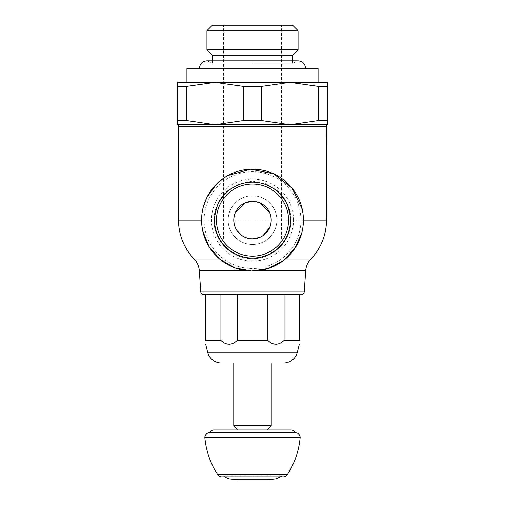 <?xml version="1.0" encoding="UTF-8"?>
<svg xmlns="http://www.w3.org/2000/svg" width="505" height="505" viewBox="0 0 505 505"><rect width="100%" height="100%" fill="white"/><g stroke="black" fill="none" stroke-linecap="round" stroke-linejoin="round"><path stroke-width="0.38" stroke-dasharray="2.52 1.89" d="M203.591 294.611L299.345 294.611L299.345 340.458L284.075 340.458C278.64 345.477 273.205 345.477 267.77 340.458L267.77 294.611M252.5 294.611L237.23 294.611L237.23 340.458C231.795 345.477 226.36 345.477 220.925 340.458L205.655 340.458L205.655 294.611L301.409 294.611M178.486 126.288L326.514 126.288M252.5 181.169L265.352 183.574L276.544 190.038L287.092 203.199L291.006 220.117C291.473 240.746 273.167 259.097 252.5 258.623C231.827 259.09 213.533 240.771 213.994 220.117L217.907 203.199L228.462 190.038L239.654 183.574L252.5 181.169M324.784 124.552L180.216 124.552L324.784 124.552M252.5 169.194A50.923 50.923 0 0 0 201.577 220.117A50.923 50.923 0 0 0 252.5 271.04A50.923 50.923 0 0 0 303.423 220.117A50.923 50.923 0 0 0 252.5 169.194M252.5 244.477A24.36 24.36 0 0 0 276.86 220.117A24.36 24.36 0 0 0 252.5 195.757A24.36 24.36 0 0 0 228.14 220.117A24.36 24.36 0 0 0 252.5 244.477A24.36 24.36 0 0 0 276.86 220.117A24.36 24.36 0 0 0 252.5 195.757A24.36 24.36 0 0 0 228.14 220.117A24.36 24.36 0 0 0 252.5 244.477M252.5 256.161A36.044 36.044 0 0 0 288.544 220.117A36.044 36.044 0 0 0 252.5 184.066A36.044 36.044 0 0 0 216.456 220.117A36.044 36.044 0 0 0 252.5 256.161M252.5 258.061A37.944 37.944 0 0 0 290.444 220.117A37.944 37.944 0 0 0 252.5 182.172A37.944 37.944 0 0 0 214.556 220.117A37.944 37.944 0 0 0 252.5 258.061M245.222 237.382L252.5 238.852L281.544 238.852L252.5 238.852M259.778 202.846L252.5 201.375M292.629 25.25L212.371 25.25M206.93 30.691L298.07 30.691M298.07 49.787L206.93 49.787M292.629 55.228L212.371 55.228M252.5 63.188L292.629 63.188L252.5 63.188M305.569 68.345L252.5 68.345L305.569 68.345M318.081 68.345L186.919 68.345M252.5 82.403L318.081 82.403L186.919 82.403L289.977 82.403L261.218 86.456L243.782 86.456L215.023 82.403L252.5 82.403M291.328 124.552L318.737 120.506L327.455 120.506L327.455 124.552L177.545 124.552L177.545 120.506L186.263 120.506L213.672 124.552M216.374 124.552L243.782 120.506L261.218 120.506L288.626 124.552M261.218 86.456L261.218 120.506M289.977 82.403L327.455 82.403L327.455 86.456L318.737 86.456L289.977 82.403M177.545 82.403L215.023 82.403L186.263 86.456L177.545 86.456L177.545 82.403M318.737 120.506L318.737 86.456M327.455 86.456L327.455 120.506M243.782 120.506L243.782 86.456M186.263 86.456L186.263 120.506M177.545 120.506L177.545 86.456M237.23 340.458L267.77 340.458M233.764 363.007L283.595 363.007M271.236 425.765L233.764 425.765M220.925 340.458L220.925 294.611M284.075 294.611L284.075 340.458M252.5 429.982L267.025 429.982L252.5 429.982M295.292 432.791A4.684 4.684 0 0 1 295.299 432.798L209.701 432.798A4.684 4.684 0 0 1 209.708 432.791L252.5 432.798M283.412 476.827A4.684 4.684 0 0 1 280.711 475.969L224.289 475.969A4.684 4.684 0 0 1 221.588 476.827L283.412 476.827M225.18 476.827A9.368 9.368 0 0 1 224.289 475.969L280.711 475.969A9.368 9.368 0 0 1 279.82 476.827M237.741 479.75L267.259 479.75M204.841 437.475L300.159 437.475M258.737 270.655L305.708 270.655M200.788 291.997L304.212 291.997M199.292 270.655L246.263 270.655M194.135 259.002L310.865 259.002M178.518 220.117L326.483 220.117M303.423 220.218L291.006 220.117A38.506 38.506 0 0 0 276.544 190.038M228.456 190.038A38.506 38.506 0 0 0 213.994 220.117L201.577 220.117L201.59 221.184M285.375 259.002L219.625 259.002M213.994 220.117A38.506 38.506 0 0 0 252.5 258.623A38.506 38.506 0 0 0 291.006 220.117M293.519 220.117A41.019 41.019 0 0 0 252.5 179.098A41.019 41.019 0 0 0 211.481 220.117A41.019 41.019 0 0 0 252.5 261.135A41.019 41.019 0 0 0 293.519 220.117M300.911 220.117A48.411 48.411 0 0 0 252.5 171.706A48.411 48.411 0 0 0 204.089 220.117A48.411 48.411 0 0 0 252.5 268.527A48.411 48.411 0 0 0 300.911 220.117M207.662 352.269L297.338 352.269M230.248 478.986L274.752 478.986M217.649 474.681L287.351 474.681M303.423 220.117L303.41 219.05M303.391 218.482L302.268 209.341M227.951 175.506L223.835 178.031M217.068 183.549L216.752 183.852M207.044 197.165L206.539 198.2M203.149 207.574L201.811 215.275M201.609 221.745L202.732 230.892M301.857 232.635L303.189 224.959M281.544 238.852L281.544 25.25M223.456 238.852L223.456 25.25M212.371 60.84L212.371 63.188L206.93 60.84L298.07 60.84L292.629 63.188L292.629 60.84M295.475 432.791L209.524 432.791"/><path stroke-width="0.76" d="M200.788 291.997L304.212 291.997A2.809 2.809 0 0 1 301.409 294.611L203.591 294.611A2.809 2.809 0 0 1 200.788 291.997L199.292 270.655A18.735 18.735 0 0 0 194.135 259.002A56.213 56.213 0 0 1 178.518 220.117L178.486 126.288A1.805 1.805 0 0 1 180.216 124.552M252.5 294.611L205.655 294.611L205.655 340.458C205.655 345.477 205.655 345.477 205.655 340.458C205.655 345.477 205.655 345.477 205.655 340.458L220.925 340.458C226.36 345.477 231.795 345.477 237.23 340.458L237.23 294.611L267.77 294.611L267.77 340.458C273.205 345.477 278.64 345.477 284.075 340.458L284.075 294.611L267.77 294.611M304.212 291.997L305.708 270.655A18.735 18.735 0 0 1 310.865 259.002L285.375 259.002M303.423 220.117L326.483 220.117A56.213 56.213 0 0 1 310.865 259.002M324.784 124.552A1.805 1.805 0 0 1 326.514 126.288L178.486 126.288M252.5 271.04A50.923 50.923 0 0 0 303.423 220.117A50.923 50.923 0 0 0 252.5 169.194A50.923 50.923 0 0 0 201.577 220.117A50.923 50.923 0 0 0 252.5 271.04M214.556 220.117A37.944 37.944 0 0 0 252.5 258.061A37.944 37.944 0 0 0 290.444 220.117A37.944 37.944 0 0 0 252.5 182.172A37.944 37.944 0 0 0 214.556 220.117A37.944 37.944 0 0 0 252.5 258.061A37.944 37.944 0 0 0 290.444 220.117A37.944 37.944 0 0 0 252.5 182.172M269.771 227.389L270.869 223.816L271.236 220.117A18.735 18.735 0 0 1 252.5 238.852A18.735 18.735 0 0 1 233.764 220.117A18.735 18.735 0 0 1 252.5 201.375A18.735 18.735 0 0 1 271.236 220.117L270.869 216.411L269.771 212.839L259.778 202.846M252.5 201.375L245.222 202.846L235.235 212.839L234.131 216.411L233.764 220.117L234.131 223.816L235.229 227.389M235.235 227.395L236.99 230.627L241.977 235.62L245.222 237.382M252.5 238.852L259.778 237.382L263.023 235.62L269.765 227.395M206.93 30.691L212.371 25.25L292.629 25.25L298.07 30.691L206.93 30.691L206.93 49.787L298.07 49.787L292.629 55.228L212.371 55.228L206.93 49.787M186.919 82.403L186.919 68.345L318.081 68.345L318.081 82.403M291.328 124.552L327.455 124.552L327.455 120.506L318.737 120.506L291.328 124.552L288.626 124.552L261.218 120.506L243.782 120.506L216.374 124.552L288.626 124.552M213.672 124.552L186.263 120.506L177.545 120.506L177.545 124.552L216.374 124.552M261.218 120.506L261.218 86.456L289.977 82.403L215.023 82.403L243.782 86.456L261.218 86.456M327.455 82.403L289.977 82.403L318.737 86.456L327.455 86.456L327.455 82.403M215.023 82.403L177.545 82.403L177.545 86.456L186.263 86.456L215.023 82.403M327.455 120.506L327.455 86.456M318.737 86.456L318.737 120.506M243.782 86.456L243.782 120.506M177.545 86.456L177.545 120.506M186.263 120.506L186.263 86.456M284.075 340.458L299.345 340.458C299.345 345.477 299.345 345.477 299.345 340.458C299.345 345.477 299.345 345.477 299.345 340.458L299.345 294.611L284.075 294.611M267.77 340.458L237.23 340.458M207.662 352.269L297.338 352.269A14.165 14.165 0 0 1 283.595 363.007L221.405 363.007A14.165 14.165 0 0 1 207.662 352.269L205.655 344.214M221.405 363.007L233.764 363.007L233.764 425.765L271.236 425.765L271.236 363.007M220.925 294.611L220.925 340.458M237.975 429.982L291 429.982L214 429.982L237.975 429.982L233.764 425.765M291 429.982A4.684 4.684 0 0 1 295.292 432.791L252.5 432.798M295.299 432.798A4.684 4.684 0 0 1 300.159 437.475L204.841 437.475A4.684 4.684 0 0 1 209.701 432.798A4.684 4.684 0 0 1 214 429.982M300.159 437.475A82.056 82.056 0 0 1 287.351 474.681A4.684 4.684 0 0 1 283.412 476.827L221.588 476.827A4.684 4.684 0 0 1 217.649 474.681A82.056 82.056 0 0 1 204.841 437.475M279.82 476.827A9.368 9.368 0 0 1 274.752 478.986L230.248 478.986A9.368 9.368 0 0 1 225.18 476.827M274.752 478.986L267.259 479.75L237.741 479.75L230.248 478.986M305.708 270.655L258.737 270.655M201.577 220.117L178.518 220.117M219.625 259.002L194.135 259.002M288.544 220.117A36.044 36.044 0 0 0 252.5 184.066A36.044 36.044 0 0 0 216.456 220.117A36.044 36.044 0 0 0 252.5 256.161A36.044 36.044 0 0 0 288.544 220.117M287.351 474.681L217.649 474.681M246.263 270.655L199.292 270.655M326.483 220.117L326.514 126.288M303.41 219.05L303.391 218.482M302.268 209.341L292.149 188.163L273.603 173.77L250.568 169.232L227.951 175.506M223.835 178.031L217.068 183.549M216.752 183.852L207.044 197.165M206.539 198.2L203.149 207.574M201.811 215.275L201.577 220.016M201.59 221.184L201.609 221.745M202.732 230.892L209.038 246.655L220.18 259.463L234.913 267.902L251.604 271.027L268.389 268.496L283.412 260.58L294.996 248.17L301.857 232.635M303.189 224.959L303.423 220.218M292.629 60.84L292.629 55.228M305.569 68.345C305.127 63.788 302.628 61.288 298.07 60.84L206.93 60.84C202.372 61.288 199.873 63.788 199.431 68.345M212.371 60.84L212.371 55.228M298.07 30.691L298.07 49.787M297.338 352.269L299.345 344.214M267.025 429.982L271.236 425.765M295.475 432.791L209.524 432.791"/></g></svg>
